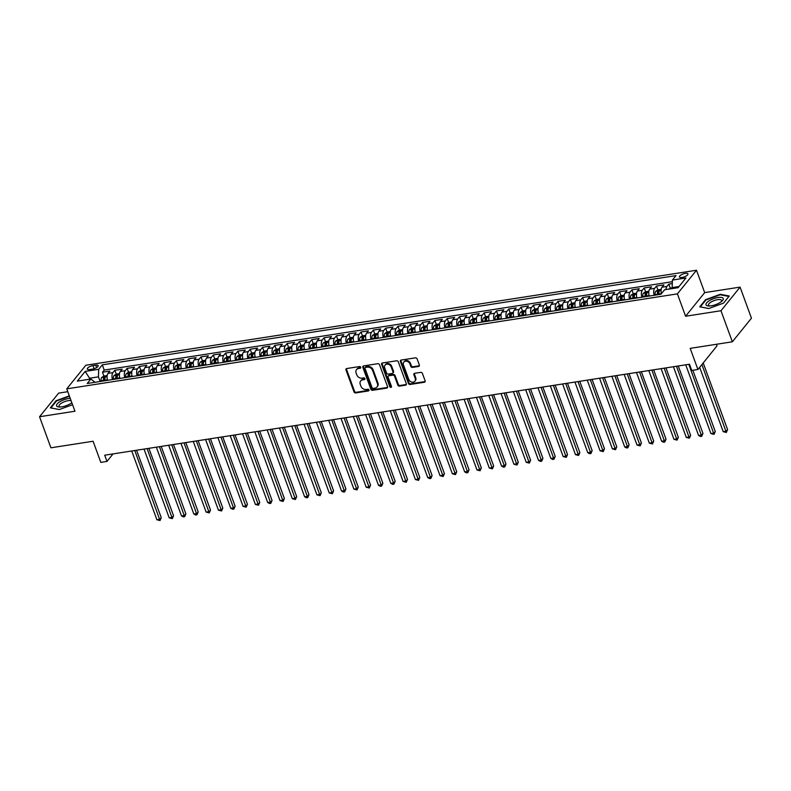 <?xml version="1.0" encoding="UTF-8"?>
<svg xmlns="http://www.w3.org/2000/svg" width="791" height="791" viewBox="0 0 791 791"><rect width="100%" height="100%" fill="white"/><g stroke="black" fill="none" stroke-linecap="round" stroke-linejoin="round"><path stroke-width="1.19" d="M360.736 367.261A0.969 0.791 -141 0 0 359.579 366.54L346.735 368.537A1.384 1.127 -141 0 0 345.974 369.941L354.012 391.901A1.384 1.127 -141 0 0 355.663 392.929L368.507 390.932A0.969 0.791 -141 0 0 367.884 389.231L366.223 389.488A4.43 3.599 -141 0 1 360.923 386.186L360.251 384.357A4.43 3.599 -141 0 1 360.676 380.965A4.43 3.599 -141 0 1 362.693 379.848L364.354 379.591A0.969 0.791 -141 0 0 363.731 377.88L362.07 378.138A4.43 3.599 -141 0 1 356.771 374.835L356.098 373.006A4.43 3.599 -141 0 1 356.523 369.624A4.43 3.599 -141 0 1 358.541 368.507L360.202 368.24A0.969 0.791 -141 0 0 360.736 367.261M685.362 273.37A4.509 1.562 -20.1 0 0 679.469 276.969A4.509 1.562 -20.1 0 0 682.05 277.463A4.509 1.562 -20.1 0 0 687.943 273.864A4.509 1.562 -20.1 0 0 685.362 273.37M418.587 366.451A1.384 1.127 -141 0 0 419.349 365.037L417.094 358.877A1.384 1.127 -141 0 0 415.433 357.848L401.175 360.063A1.384 1.127 -141 0 0 400.414 361.477L408.453 383.437A1.384 1.127 -141 0 0 410.104 384.466L424.371 382.251A1.384 1.127 -141 0 0 425.133 380.837L422.404 373.401A1.384 1.127 -141 0 0 420.753 372.363L414.652 373.312A1.384 1.127 -141 0 0 413.891 374.726L415.235 378.414A3.708 3.016 -141 0 1 414.88 381.242A3.708 3.016 -141 0 1 411.617 382.053A3.708 3.016 -141 0 1 408.769 379.423L403.479 364.958A3.708 3.016 -141 0 1 403.835 362.13A3.708 3.016 -141 0 1 407.108 361.319A3.708 3.016 -141 0 1 409.946 363.959L410.826 366.362A1.384 1.127 -141 0 0 412.487 367.4L418.587 366.451L419.101 365.808A1.384 1.127 -141 0 0 419.398 365.719M67.799 391.693L58.653 393.117L39.55 416.738L50.921 447.805L93.091 441.249L100.823 462.379L106.973 461.42L104.699 455.201L689.485 364.236L691.759 370.455L697.919 369.496L717.012 345.875L716.438 344.283M720.977 310.734L740.079 287.113L704.682 292.621L685.589 316.242L720.977 310.734L732.347 341.801L690.187 348.366L697.919 369.496M685.589 316.242L677.403 293.866L66.76 388.856L85.853 365.234L696.495 270.245L677.403 293.866M39.55 416.738L74.947 411.231L66.76 388.856M379.512 364.73A1.384 1.127 -141 0 0 377.851 363.692L363.593 365.907A1.384 1.127 -141 0 0 362.832 367.321L370.87 389.281A1.384 1.127 -141 0 0 372.521 390.309L386.789 388.094A1.384 1.127 -141 0 0 387.55 386.68L379.512 364.73M382.389 362.99L396.647 360.775A1.384 1.127 -141 0 1 398.298 361.803L406.337 383.764A1.384 1.127 -141 0 1 405.575 385.168L399.475 386.117A1.384 1.127 -141 0 1 397.814 385.088L394.561 376.18A1.384 1.127 -141 0 0 392.9 375.152L388.856 375.774A1.384 1.127 -141 0 0 388.094 377.188L391.486 386.463A0.969 0.791 -141 0 1 389.795 386.72L381.628 364.394A1.384 1.127 -141 0 1 382.389 362.99M740.079 287.113L751.45 318.19L732.347 341.801M672.291 283.574L668.81 284.117L670.214 287.964M666.002 289.555A5.646 2.64 -98.8 0 1 666.932 286.451L661.998 287.212L663.886 284.879L656.5 286.035L657.904 289.882M654.177 295.3A5.646 2.64 -98.8 0 1 654.612 288.359L649.688 289.13L651.576 286.797L644.19 287.944L645.594 291.79L643.37 293.243A3.737 1.75 81.2 0 0 642.836 296.536L642.895 297.06M641.867 297.218A5.646 2.64 -98.8 0 1 642.302 290.277L637.378 291.039L639.266 288.715L631.88 289.862L633.284 293.708L631.05 295.162A3.737 1.75 81.2 0 0 630.526 298.454L630.585 298.968M629.557 299.136A5.646 2.64 -98.8 0 1 629.992 292.195L625.068 292.957L626.956 290.623L619.571 291.78L620.975 295.626M617.247 301.045A5.646 2.64 -98.8 0 1 617.682 294.104L612.758 294.875L614.647 292.541L607.251 293.688L608.665 297.535L606.43 298.988A3.737 1.75 81.2 0 0 605.896 302.281L605.965 302.805M604.927 302.963A5.646 2.64 -98.8 0 1 605.372 296.022L600.448 296.783L602.327 294.46L594.941 295.607L596.355 299.453L594.12 300.906A3.737 1.75 81.2 0 0 593.586 304.199L593.655 304.713M592.617 304.881A5.646 2.64 -98.8 0 1 593.062 297.94L588.138 298.701L590.017 296.378L582.631 297.525L584.045 301.371L581.81 302.815A3.737 1.75 81.2 0 0 581.276 306.107L581.345 306.631M580.307 306.789A5.646 2.64 -98.8 0 1 580.752 299.848L575.828 300.62L577.707 298.286L570.321 299.433L571.725 303.289M567.997 308.708A5.646 2.64 -98.8 0 1 568.432 301.767L563.508 302.538L565.397 300.204L558.011 301.351L559.415 305.197L557.19 306.651A3.737 1.75 81.2 0 0 556.656 309.943L556.716 310.468M555.687 310.626A5.646 2.64 -98.8 0 1 556.122 303.685L551.198 304.446L553.087 302.122L545.701 303.269L547.105 307.116L544.87 308.559A3.737 1.75 81.2 0 0 544.346 311.852L544.406 312.376M543.377 312.534A5.646 2.64 -98.8 0 1 543.812 305.593L538.889 306.364L540.777 304.031L533.391 305.178L534.795 309.034M531.068 314.452A5.646 2.64 -98.8 0 1 531.503 307.511L526.579 308.282L528.467 305.949L521.071 307.096L522.485 310.942M518.748 316.37A5.646 2.64 -98.8 0 1 519.193 309.429L514.269 310.191L516.147 307.867L508.761 309.014L510.175 312.86L507.941 314.304A3.737 1.75 81.2 0 0 507.407 317.606L507.476 318.12M506.438 318.289A5.646 2.64 -98.8 0 1 506.883 311.347L501.959 312.109L503.837 309.775L496.451 310.932L497.865 314.778L495.631 316.222A3.737 1.75 81.2 0 0 495.097 319.515L495.166 320.039M494.128 320.197A5.646 2.64 -98.8 0 1 494.573 313.256L489.649 314.027L491.527 311.694L484.141 312.84L485.545 316.687M481.818 322.115A5.646 2.64 -98.8 0 1 482.253 315.174L477.329 315.935L479.217 313.612L471.832 314.759L473.236 318.605M469.508 324.033A5.646 2.64 -98.8 0 1 469.943 317.092L465.019 317.853L466.908 315.52L459.522 316.677L460.926 320.523M457.198 325.941A5.646 2.64 -98.8 0 1 457.633 319L452.709 319.772L454.598 317.438L447.212 318.585L448.616 322.431M444.888 327.86A5.646 2.64 -98.8 0 1 445.323 320.919L440.399 321.68L442.288 319.356L434.902 320.503L436.306 324.35M432.568 329.778A5.646 2.64 -98.8 0 1 433.013 322.837L428.089 323.598L429.968 321.265L422.582 322.421L423.996 326.268M420.258 331.686A5.646 2.64 -98.8 0 1 420.703 324.745L415.779 325.516L417.658 323.183L410.272 324.33L411.686 328.176M407.948 333.604A5.646 2.64 -98.8 0 1 408.393 326.663L403.469 327.434L405.348 325.101L397.962 326.248L399.366 330.094M395.638 335.522A5.646 2.64 -98.8 0 1 396.083 328.581L391.15 329.343L393.038 327.019L385.652 328.166L387.056 332.012M383.328 337.431A5.646 2.64 -98.8 0 1 383.764 330.49L378.84 331.261L380.728 328.927L373.342 330.074L374.746 333.931M371.019 339.349A5.646 2.64 -98.8 0 1 371.454 332.408L366.53 333.179L368.418 330.846L361.032 331.993L362.436 335.839M358.709 341.267A5.646 2.64 -98.8 0 1 359.144 334.326L354.22 335.087L356.108 332.764L348.722 333.911L350.126 337.757M346.399 343.175A5.646 2.64 -98.8 0 1 346.834 336.234L341.91 337.006L343.798 334.672L336.402 335.829L337.816 339.675M334.079 345.094A5.646 2.64 -98.8 0 1 334.524 338.153L329.6 338.924L331.478 336.59L324.092 337.737L325.506 341.583M321.769 347.012A5.646 2.64 -98.8 0 1 322.214 340.071L317.29 340.832L319.168 338.508L311.783 339.655L313.196 343.502M309.459 348.93A5.646 2.64 -98.8 0 1 309.904 341.989L304.98 342.75L306.859 340.417L299.473 341.574L300.877 345.42M297.149 350.838A5.646 2.64 -98.8 0 1 297.584 343.897L292.66 344.668L294.549 342.335L287.163 343.482L288.567 347.328M284.839 352.756A5.646 2.64 -98.8 0 1 285.274 345.815L280.35 346.577L282.239 344.253L274.853 345.4L276.257 349.246M272.529 354.675A5.646 2.64 -98.8 0 1 272.964 347.733L268.04 348.495L269.929 346.161L262.543 347.318L263.947 351.164M260.219 356.583A5.646 2.64 -98.8 0 1 260.654 349.642L255.73 350.413L257.619 348.08L250.223 349.226L251.637 353.073M247.899 358.501A5.646 2.64 -98.8 0 1 248.344 351.56L243.42 352.321L245.299 349.998L237.913 351.145L239.327 354.991M235.589 360.419A5.646 2.64 -98.8 0 1 236.034 353.478L231.11 354.239L232.989 351.906L225.603 353.063L227.017 356.909M223.28 362.327A5.646 2.64 -98.8 0 1 223.724 355.386L218.8 356.158L220.679 353.824L213.293 354.971L214.697 358.817M210.97 364.246A5.646 2.64 -98.8 0 1 211.405 357.305L206.481 358.076L208.369 355.742L200.983 356.889L202.387 360.736M198.66 366.164A5.646 2.64 -98.8 0 1 199.095 359.223L194.171 359.984L196.059 357.661L188.673 358.807L190.077 362.654M186.35 368.072A5.646 2.64 -98.8 0 1 186.785 361.131L181.861 361.902L183.749 359.569L176.363 360.716L177.767 364.572L175.533 366.015A3.737 1.75 81.2 0 0 175.009 369.308L175.068 369.832M174.04 369.99A5.646 2.64 -98.8 0 1 174.475 363.049L169.551 363.82L171.439 361.487L164.053 362.634L165.457 366.48L163.223 367.934A3.737 1.75 81.2 0 0 162.689 371.226L162.758 371.75M161.72 371.908A5.646 2.64 -98.8 0 1 162.165 364.967L157.241 365.729L159.12 363.405L151.734 364.552L153.147 368.398M149.41 373.817A5.646 2.64 -98.8 0 1 149.855 366.876L144.931 367.647L146.81 365.313L139.424 366.47L140.838 370.317M137.1 375.735A5.646 2.64 -98.8 0 1 137.545 368.794L132.621 369.565L134.5 367.232L127.114 368.379L128.518 372.225L126.293 373.678A3.737 1.75 81.2 0 0 125.759 376.971L125.828 377.495M124.79 377.653A5.646 2.64 -98.8 0 1 125.235 370.712L120.301 371.473L122.19 369.15L114.804 370.297L112.915 372.63A5.646 2.64 81.2 0 0 112.48 379.571M119.481 373.619L116.247 374.123L114.804 370.297M89.808 369.535L92.517 369.11A4.37 1.513 -20.1 0 0 98.222 365.63A4.37 1.513 -20.1 0 0 95.721 365.155L93.012 365.571A4.37 1.513 -20.1 0 0 87.307 369.051A4.37 1.513 -20.1 0 0 89.808 369.535M679.024 286.54L672.162 287.598L672.399 280.073L676.018 275.604L102.316 364.849L98.697 369.318L98.45 376.842L100.15 381.489M672.399 280.073L685.945 277.967L678.105 287.677L664.559 289.783L660.94 294.252L87.237 383.497L90.856 379.027L77.31 381.133L85.151 371.424L98.697 369.318M672.35 281.695L104.224 370.069L102.494 372.215L109.88 371.058L107.991 373.392A5.646 2.64 81.2 0 0 107.556 380.333M125.235 370.712L127.114 368.379M137.545 368.794L139.424 366.47M149.855 366.876L151.734 364.552M162.165 364.967L164.053 362.634M174.475 363.049L176.363 360.716M186.785 361.131L188.673 358.807M199.095 359.223L200.983 356.889M211.405 357.305L213.293 354.971M223.724 355.386L225.603 353.063M236.034 353.478L237.913 351.145M248.344 351.56L250.223 349.226M260.654 349.642L262.543 347.318M272.964 347.733L274.853 345.4M285.274 345.815L287.163 343.482M297.584 343.897L299.473 341.574M309.904 341.989L311.783 339.655M322.214 340.071L324.092 337.737M334.524 338.153L336.402 335.829M346.834 336.234L348.722 333.911M359.144 334.326L361.032 331.993M371.454 332.408L373.342 330.074M383.764 330.49L385.652 328.166M396.083 328.581L397.962 326.248M408.393 326.663L410.272 324.33M420.703 324.745L422.582 322.421M433.013 322.837L434.902 320.503M445.323 320.919L447.212 318.585M457.633 319L459.522 316.677M469.943 317.092L471.832 314.759M482.253 315.174L484.141 312.84M494.573 313.256L496.451 310.932M506.883 311.347L508.761 309.014M519.193 309.429L521.071 307.096M531.503 307.511L533.391 305.178M543.812 305.593L545.701 303.269M556.122 303.685L558.011 301.351M568.432 301.767L570.321 299.433M580.752 299.848L582.631 297.525M593.062 297.94L594.941 295.607M605.372 296.022L607.251 293.688M617.682 294.104L619.571 291.78M629.992 292.195L631.88 289.862M642.302 290.277L644.19 287.944M654.612 288.359L656.5 286.035M666.932 286.451L668.81 284.117M672.162 287.598L672.498 288.547M98.45 376.842L89.838 378.187L88.908 379.324M90.184 379.126L85.151 371.424M95.039 382.28L90.856 379.027M704.682 292.621L696.495 270.245M106.973 461.42L113.054 453.905M103.898 376.061L102.494 372.215M104.224 370.069L102.316 364.849M120.301 371.473A5.646 2.64 81.2 0 0 119.866 378.414M132.621 369.565A5.646 2.64 81.2 0 0 132.176 376.506M144.931 367.647A5.646 2.64 81.2 0 0 144.486 374.588M157.241 365.729A5.646 2.64 81.2 0 0 156.796 372.67M169.551 363.82A5.646 2.64 81.2 0 0 169.116 370.761M181.861 361.902A5.646 2.64 81.2 0 0 181.426 368.843M194.171 359.984A5.646 2.64 81.2 0 0 193.736 366.925M206.481 358.076A5.646 2.64 81.2 0 0 206.046 365.017M218.8 356.158A5.646 2.64 81.2 0 0 218.356 363.099M231.11 354.239A5.646 2.64 81.2 0 0 230.665 361.18M243.42 352.321A5.646 2.64 81.2 0 0 242.975 359.262M255.73 350.413A5.646 2.64 81.2 0 0 255.295 357.354M268.04 348.495A5.646 2.64 81.2 0 0 267.605 355.436M280.35 346.577A5.646 2.64 81.2 0 0 279.915 353.518M292.66 344.668A5.646 2.64 81.2 0 0 292.225 351.609M304.98 342.75A5.646 2.64 81.2 0 0 304.535 349.691M317.29 340.832A5.646 2.64 81.2 0 0 316.845 347.773M329.6 338.924A5.646 2.64 81.2 0 0 329.155 345.865M341.91 337.006A5.646 2.64 81.2 0 0 341.465 343.947M354.22 335.087A5.646 2.64 81.2 0 0 353.785 342.028M366.53 333.179A5.646 2.64 81.2 0 0 366.095 340.12M378.84 331.261A5.646 2.64 81.2 0 0 378.405 338.202M391.15 329.343A5.646 2.64 81.2 0 0 390.714 336.284M403.469 327.434A5.646 2.64 81.2 0 0 403.024 334.366M415.779 325.516A5.646 2.64 81.2 0 0 415.334 332.457M428.089 323.598A5.646 2.64 81.2 0 0 427.644 330.539M440.399 321.68A5.646 2.64 81.2 0 0 439.964 328.621M452.709 319.772A5.646 2.64 81.2 0 0 452.274 326.713M465.019 317.853A5.646 2.64 81.2 0 0 464.584 324.794M477.329 315.935A5.646 2.64 81.2 0 0 476.894 322.876M489.649 314.027A5.646 2.64 81.2 0 0 489.204 320.968M501.959 312.109A5.646 2.64 81.2 0 0 501.514 319.05M514.269 310.191A5.646 2.64 81.2 0 0 513.824 317.132M526.579 308.282A5.646 2.64 81.2 0 0 526.144 315.223M538.889 306.364A5.646 2.64 81.2 0 0 538.453 313.305M551.198 304.446A5.646 2.64 81.2 0 0 550.763 311.387M563.508 302.538A5.646 2.64 81.2 0 0 563.073 309.479M575.828 300.62A5.646 2.64 81.2 0 0 575.383 307.561M588.138 298.701A5.646 2.64 81.2 0 0 587.693 305.642M600.448 296.783A5.646 2.64 81.2 0 0 600.003 303.724M612.758 294.875A5.646 2.64 81.2 0 0 612.313 301.816M625.068 292.957A5.646 2.64 81.2 0 0 624.633 299.898M637.378 291.039A5.646 2.64 81.2 0 0 636.943 297.98M649.688 289.13A5.646 2.64 81.2 0 0 649.253 296.071M661.998 287.212A5.646 2.64 81.2 0 0 661.424 293.659M69.331 395.876L56.102 400.721L50.347 407.84L59.355 409.55L72.564 404.705M729.282 296.012L720.275 294.301L705.523 299.7L699.768 306.819L708.776 308.53L723.528 303.121L729.282 296.012M56.29 401.245L56.102 400.721M705.71 300.224L705.523 299.7M720.472 294.825L720.275 294.301M360.795 367.588A0.969 0.791 -141 0 1 360.716 367.607L359.055 367.864A4.43 3.599 -141 0 0 357.038 368.982L356.523 369.624M360.676 380.965L361.19 380.333A4.43 3.599 -141 0 1 363.207 379.215L364.869 378.948A0.969 0.791 -141 0 0 364.948 378.938M346.438 368.626A1.384 1.127 -141 0 0 346.488 369.308L354.526 391.268A1.384 1.127 -141 0 0 356.187 392.296L369.021 390.299A0.969 0.791 -141 0 0 369.1 390.279M363.296 366.006A1.384 1.127 -141 0 0 363.346 366.678L371.384 388.638A1.384 1.127 -141 0 0 373.045 389.676L387.303 387.452A1.384 1.127 -141 0 0 387.6 387.363M365.551 367.41A0.969 0.791 -141 0 0 365.017 368.398L372.067 387.679A0.969 0.791 -141 0 0 373.233 388.401L374.983 388.124A4.43 3.599 -141 0 0 377 387.007A4.43 3.599 -141 0 0 377.416 383.615L372.601 370.445A4.43 3.599 -141 0 0 367.301 367.143L365.551 367.41L366.065 366.777A0.969 0.791 -141 0 0 365.63 367.024L365.106 367.657M377 387.007L377.515 386.364A4.43 3.599 -141 0 0 377.94 382.982L377.416 383.615M366.065 366.777L367.815 366.5A4.43 3.599 -141 0 1 373.115 369.802L377.94 382.982M388.223 376.13L388.747 375.488A1.384 1.127 -141 0 1 389.37 375.142L393.424 374.509A1.384 1.127 -141 0 1 395.075 375.547L398.338 384.446A1.384 1.127 -141 0 0 399.989 385.484L406.09 384.535A1.384 1.127 -141 0 0 406.386 384.446M382.093 363.079A1.384 1.127 -141 0 0 382.142 363.761L390.309 386.087A0.969 0.791 -141 0 0 391.545 386.789M391.179 366.945A3.708 3.016 -141 0 0 388.332 364.305A3.708 3.016 -141 0 0 385.069 365.116A3.708 3.016 -141 0 0 384.713 367.944L386.572 373.036A1.384 1.127 -141 0 0 388.233 374.074L392.277 373.441A1.384 1.127 -141 0 0 393.038 372.037L391.179 366.945L391.693 366.302A3.708 3.016 -141 0 0 388.856 363.662A3.708 3.016 -141 0 0 385.583 364.473L385.069 365.116M392.909 373.095L393.424 372.452A1.384 1.127 -141 0 0 393.562 371.394L393.038 372.037M391.693 366.302L393.562 371.394M403.835 362.13L404.349 361.497A3.708 3.016 -141 0 1 407.622 360.676A3.708 3.016 -141 0 1 410.46 363.316L411.34 365.729A1.384 1.127 -141 0 0 413.001 366.757L419.101 365.808M414.88 381.242L415.404 380.609A3.708 3.016 -141 0 0 415.75 377.772L415.235 378.414M414.346 373.401A1.384 1.127 -141 0 0 414.405 374.084L415.75 377.772M400.879 360.152A1.384 1.127 -141 0 0 400.928 360.834L408.967 382.795A1.384 1.127 -141 0 0 410.628 383.823L424.886 381.608A1.384 1.127 -141 0 0 425.182 381.519M107.171 375.537L103.928 376.041L101.673 377.505A3.737 1.75 81.2 0 0 101.139 380.797L101.199 381.321M107.23 378.958A3.737 1.75 81.2 0 0 107.289 379.838L107.358 380.362M131.731 450.999L156.895 519.756L159.97 519.282L161.255 517.69L136.576 450.247M105.015 380.728L104.956 380.204A3.737 1.75 -98.8 0 1 105.154 377.544L103.68 377.772A3.737 1.75 81.2 0 0 103.473 380.431L103.542 380.955M104.392 380.827L104.343 380.422A1.908 0.89 -98.8 0 1 104.333 379.561L103.68 377.772M161.255 517.69L160.019 520.567L134.806 450.524M160.019 520.567L156.895 519.756M70.241 398.357A9.166 3.164 -20.1 0 0 68.55 398.535A9.166 3.164 -20.1 0 0 57.911 403.173A9.166 3.164 -20.1 0 0 59.256 407.009A9.166 3.164 -20.1 0 0 61.836 406.831A9.166 3.164 -20.1 0 0 71.833 402.728M71.081 400.681A6.941 2.393 -20.1 0 0 68.155 400.671A6.941 2.393 -20.1 0 0 59.088 406.198A6.941 2.393 -20.1 0 0 60.324 406.999M59.394 409.53L50.901 407.919L56.468 401.027L69.47 396.261M709.359 300.669A9.166 3.164 -20.1 0 0 708.677 305.988A9.166 3.164 -20.1 0 0 719.869 302.656A9.166 3.164 -20.1 0 0 721.946 301.134A9.166 3.164 -20.1 0 0 720.482 297.337A9.166 3.164 -20.1 0 0 709.359 300.669M721.125 301.816A6.941 2.393 -20.1 0 0 721.55 300.412A6.941 2.393 -20.1 0 0 717.575 299.651A6.941 2.393 -20.1 0 0 711.05 302.043A6.941 2.393 -20.1 0 0 708.509 305.178A6.941 2.393 -20.1 0 0 709.745 305.979M708.815 308.51L700.322 306.898L705.888 300.007L720.186 294.766L728.916 296.427L723.488 303.141M116.247 374.123L113.983 375.587A3.737 1.75 81.2 0 0 113.449 378.889L113.508 379.403M119.54 377.04A3.737 1.75 81.2 0 0 119.599 377.93L119.668 378.444M144.041 449.08L169.205 517.848L172.28 517.363L173.565 515.772L148.886 448.329M117.325 378.81L117.266 378.286A3.737 1.75 -98.8 0 1 117.463 375.626L115.99 375.863A3.737 1.75 81.2 0 0 115.783 378.523L115.852 379.037M116.702 378.909L116.653 378.503A1.908 0.89 -98.8 0 1 116.643 377.643L115.99 375.863M173.565 515.772L172.339 518.649L147.116 448.606M172.339 518.649L169.205 517.848M131.86 375.122A3.737 1.75 81.2 0 0 131.919 376.012L131.978 376.536M131.79 371.701L128.557 372.205M156.351 447.172L181.515 515.93L184.59 515.455L185.885 513.853L161.206 446.411M129.645 376.902L129.576 376.378A3.737 1.75 -98.8 0 1 129.773 373.718L128.3 373.945A3.737 1.75 81.2 0 0 128.102 376.605L128.162 377.129M129.012 376.991L128.963 376.585A1.908 0.89 -98.8 0 1 128.953 375.735L128.3 373.945M185.885 513.853L184.649 516.731L159.426 446.688M184.649 516.731L183.413 516.928L181.515 515.93M144.11 369.793L140.867 370.297L138.603 371.76A3.737 1.75 81.2 0 0 138.069 375.053L138.138 375.577M144.17 373.214A3.737 1.75 81.2 0 0 144.229 374.094L144.288 374.618M168.661 445.254L193.825 514.012L196.9 513.537L198.195 511.945L173.516 444.502M141.955 374.983L141.886 374.459A3.737 1.75 -98.8 0 1 142.083 371.8L140.61 372.027A3.737 1.75 81.2 0 0 140.412 374.687L140.472 375.211M141.322 375.082L141.273 374.677A1.908 0.89 -98.8 0 1 141.263 373.817L140.61 372.027M198.195 511.945L196.959 514.812L171.736 444.779M196.959 514.812L195.723 515.01L193.825 514.012M156.42 367.874L153.177 368.379L150.913 369.842A3.737 1.75 81.2 0 0 150.379 373.134L150.448 373.659M156.48 371.295A3.737 1.75 81.2 0 0 156.539 372.185L156.598 372.699M180.971 443.336L206.135 512.103L209.21 511.619L210.505 510.027L185.826 442.584M154.265 373.065L154.196 372.541A3.737 1.75 -98.8 0 1 154.403 369.881L152.92 370.109A3.737 1.75 81.2 0 0 152.722 372.779L152.782 373.293M153.632 373.164L153.583 372.759A1.908 0.89 -98.8 0 1 153.573 371.899L152.92 370.109M210.505 510.027L209.269 512.904L184.046 442.861M209.269 512.904L206.135 512.103M168.79 369.377A3.737 1.75 81.2 0 0 168.849 370.267L168.918 370.791M168.73 365.956L165.487 366.46M193.281 441.427L218.445 510.185L221.52 509.711L222.815 508.109L198.136 440.666M166.575 371.147L166.506 370.633A3.737 1.75 -98.8 0 1 166.713 367.973L165.23 368.201A3.737 1.75 81.2 0 0 165.032 370.86L165.101 371.384M165.952 371.246L165.892 370.841A1.908 0.89 -98.8 0 1 165.892 369.99L165.23 368.201M222.815 508.109L221.579 510.986L196.366 440.943M221.579 510.986L218.445 510.185M181.099 367.459A3.737 1.75 81.2 0 0 181.159 368.349L181.228 368.873M181.04 364.038L177.797 364.542M205.591 439.509L230.754 508.267L233.839 507.792L235.125 506.191L210.446 438.758M178.885 369.239L178.825 368.715A3.737 1.75 -98.8 0 1 179.023 366.055L177.54 366.282A3.737 1.75 81.2 0 0 177.342 368.942L177.411 369.466M178.262 369.338L178.212 368.932A1.908 0.89 -98.8 0 1 178.202 368.072L177.54 366.282M235.125 506.191L233.889 509.068L208.676 439.035M233.889 509.068L232.663 509.266L230.754 508.267M193.35 362.13L190.107 362.634L187.853 364.097A3.737 1.75 81.2 0 0 187.319 367.39L187.378 367.914M193.409 365.551A3.737 1.75 81.2 0 0 193.469 366.441L193.538 366.955M217.911 437.591L243.064 506.359L246.149 505.874L247.435 504.282L222.755 436.84M191.195 367.321L191.135 366.797A3.737 1.75 -98.8 0 1 191.333 364.137L189.86 364.364A3.737 1.75 81.2 0 0 189.652 367.034L189.721 367.548M190.572 367.42L190.522 367.014A1.908 0.89 -98.8 0 1 190.512 366.154L189.86 364.364M247.435 504.282L246.199 507.16L220.986 437.116M246.199 507.16L243.064 506.359M205.66 360.212L202.427 360.716L200.163 362.189A3.737 1.75 81.2 0 0 199.629 365.482L199.688 365.996M205.719 363.633A3.737 1.75 81.2 0 0 205.779 364.522L205.848 365.046M230.221 435.683L255.384 504.44L258.459 503.956L259.745 502.364L235.065 434.921M203.505 365.402L203.445 364.888A3.737 1.75 -98.8 0 1 203.643 362.219L202.17 362.456A3.737 1.75 81.2 0 0 201.962 365.116L202.031 365.64M202.882 365.501L202.832 365.096A1.908 0.89 -98.8 0 1 202.822 364.246L202.17 362.456M259.745 502.364L258.509 505.241L233.296 435.198M258.509 505.241L255.384 504.44M217.97 358.293L214.737 358.798L212.472 360.271A3.737 1.75 81.2 0 0 211.939 363.563L212.008 364.087M218.029 361.714A3.737 1.75 81.2 0 0 218.089 362.604L218.158 363.128M242.53 433.765L267.694 502.522L270.769 502.048L272.064 500.446L247.385 433.013M215.824 363.494L215.755 362.97A3.737 1.75 -98.8 0 1 215.953 360.31L214.48 360.538A3.737 1.75 81.2 0 0 214.272 363.198L214.341 363.722M215.192 363.593L215.142 363.188A1.908 0.89 -98.8 0 1 215.132 362.327L214.48 360.538M272.064 500.446L270.829 503.323L245.606 433.29M270.829 503.323L269.593 503.521L267.694 502.522M230.28 356.385L227.047 356.889L224.782 358.353A3.737 1.75 81.2 0 0 224.249 361.645L224.318 362.169M230.349 359.806A3.737 1.75 81.2 0 0 230.408 360.686L230.468 361.21M254.84 431.846L280.004 500.614L283.079 500.13L284.374 498.538L259.695 431.095M228.134 361.576L228.065 361.052A3.737 1.75 -98.8 0 1 228.263 358.392L226.79 358.62A3.737 1.75 81.2 0 0 226.592 361.289L226.651 361.803M227.501 361.675L227.452 361.269A1.908 0.89 -98.8 0 1 227.442 360.409L226.79 358.62M284.374 498.538L283.138 501.415L257.915 431.372M283.138 501.415L280.004 500.614M242.6 354.467L239.357 354.971L237.092 356.444A3.737 1.75 81.2 0 0 236.558 359.737L236.628 360.251M242.659 357.888A3.737 1.75 81.2 0 0 242.718 358.778L242.778 359.302M267.15 429.938L292.314 498.696L295.389 498.211L296.684 496.619L272.005 429.177M240.444 359.658L240.375 359.144A3.737 1.75 -98.8 0 1 240.583 356.474L239.1 356.711A3.737 1.75 81.2 0 0 238.902 359.371L238.961 359.895M239.811 359.757L239.762 359.351A1.908 0.89 -98.8 0 1 239.752 358.501L239.1 356.711M296.684 496.619L295.448 499.497L270.225 429.454M295.448 499.497L292.314 498.696M254.91 352.549L251.667 353.053L249.402 354.526A3.737 1.75 81.2 0 0 248.868 357.819L248.938 358.343M254.969 355.97A3.737 1.75 81.2 0 0 255.028 356.86L255.088 357.384M279.46 428.02L304.624 496.778L307.699 496.303L308.994 494.701L284.315 427.269M252.754 357.75L252.685 357.225A3.737 1.75 -98.8 0 1 252.893 354.566L251.409 354.793A3.737 1.75 81.2 0 0 251.212 357.453L251.271 357.977M252.131 357.848L252.072 357.443A1.908 0.89 -98.8 0 1 252.062 356.583L251.409 354.793M308.994 494.701L307.758 497.579L282.545 427.536M307.758 497.579L306.532 497.776L304.624 496.778M267.22 350.64L263.976 351.145L261.712 352.608A3.737 1.75 81.2 0 0 261.178 355.901L261.248 356.425M267.279 354.061A3.737 1.75 81.2 0 0 267.338 354.941L267.407 355.466M291.77 426.102L316.934 494.859L320.019 494.385L321.304 492.793L296.625 425.35M265.064 355.831L264.995 355.307A3.737 1.75 -98.8 0 1 265.203 352.648L263.719 352.875A3.737 1.75 81.2 0 0 263.522 355.535L263.591 356.059M264.441 355.93L264.392 355.525A1.908 0.89 -98.8 0 1 264.382 354.665L263.719 352.875M321.304 492.793L320.068 495.67L294.855 425.627M320.068 495.67L316.934 494.859M279.53 348.722L276.286 349.226L274.022 350.69A3.737 1.75 81.2 0 0 273.498 353.992L273.557 354.506M279.589 352.143A3.737 1.75 81.2 0 0 279.648 353.033L279.717 353.547M304.09 424.184L329.244 492.951L332.329 492.467L333.614 490.875L308.935 423.432M277.374 353.913L277.315 353.399A3.737 1.75 -98.8 0 1 277.512 350.729L276.039 350.967A3.737 1.75 81.2 0 0 275.832 353.626L275.901 354.15M276.751 354.012L276.702 353.607A1.908 0.89 -98.8 0 1 276.692 352.746L276.039 350.967M333.614 490.875L332.378 493.752L307.165 423.709M332.378 493.752L329.244 492.951M291.839 346.804L288.606 347.308L286.342 348.782A3.737 1.75 81.2 0 0 285.808 352.074L285.867 352.598M291.899 350.225A3.737 1.75 81.2 0 0 291.958 351.115L292.027 351.639M316.4 422.275L341.564 491.033L344.639 490.558L345.924 488.957L321.245 421.514M289.684 352.005L289.625 351.481A3.737 1.75 -98.8 0 1 289.822 348.821L288.349 349.049A3.737 1.75 81.2 0 0 288.142 351.708L288.211 352.232M289.061 352.094L289.012 351.688A1.908 0.89 -98.8 0 1 289.002 350.838L288.349 349.049M345.924 488.957L344.688 491.834L319.475 421.791M344.688 491.834L343.462 492.032L341.564 491.033M304.149 344.896L300.916 345.4L298.652 346.863A3.737 1.75 81.2 0 0 298.118 350.156L298.177 350.68M304.209 348.317A3.737 1.75 81.2 0 0 304.268 349.197L304.337 349.721M328.71 420.357L353.874 489.115L356.949 488.64L358.244 487.048L333.555 419.606M301.994 350.087L301.935 349.563A3.737 1.75 -98.8 0 1 302.132 346.903L300.659 347.13A3.737 1.75 81.2 0 0 300.451 349.79L300.521 350.314M301.371 350.186L301.322 349.78A1.908 0.89 -98.8 0 1 301.312 348.92L300.659 347.13M358.244 487.048L357.008 489.926L331.785 419.883M357.008 489.926L353.874 489.115M316.459 342.978L313.226 343.482L310.962 344.945A3.737 1.75 81.2 0 0 310.428 348.248L310.497 348.762M316.529 346.399A3.737 1.75 81.2 0 0 316.588 347.289L316.647 347.803M341.02 418.439L366.184 487.207L369.259 486.722L370.554 485.13L345.875 417.688M314.314 348.169L314.245 347.645A3.737 1.75 -98.8 0 1 314.442 344.985L312.969 345.222A3.737 1.75 81.2 0 0 312.771 347.882L312.831 348.396M313.681 348.267L313.632 347.862A1.908 0.89 -98.8 0 1 313.622 347.002L312.969 345.222M370.554 485.13L369.318 488.007L344.095 417.964M369.318 488.007L366.184 487.207M328.779 341.059L325.536 341.564L323.272 343.037A3.737 1.75 81.2 0 0 322.738 346.329L322.807 346.853M328.838 344.481A3.737 1.75 81.2 0 0 328.898 345.37L328.957 345.894M353.33 416.531L378.494 485.288L381.569 484.814L382.864 483.212L358.185 415.769M326.624 346.26L326.554 345.736A3.737 1.75 -98.8 0 1 326.762 343.076L325.279 343.304A3.737 1.75 81.2 0 0 325.081 345.964L325.141 346.488M325.991 346.349L325.941 345.944A1.908 0.89 -98.8 0 1 325.932 345.094L325.279 343.304M382.864 483.212L381.628 486.089L356.405 416.046M381.628 486.089L380.392 486.287L378.494 485.288M341.089 339.151L337.846 339.646L335.582 341.119A3.737 1.75 81.2 0 0 335.048 344.411L335.117 344.935M341.148 342.562A3.737 1.75 81.2 0 0 341.208 343.452L341.267 343.976M365.64 414.613L390.803 483.37L393.878 482.896L395.174 481.304L370.495 413.861M338.934 344.342L338.864 343.818A3.737 1.75 -98.8 0 1 339.072 341.158L337.589 341.386A3.737 1.75 81.2 0 0 337.391 344.045L337.45 344.569M338.301 344.441L338.251 344.036A1.908 0.89 -98.8 0 1 338.241 343.175L337.589 341.386M395.174 481.304L393.938 484.171L368.715 414.138M393.938 484.171L392.702 484.369L390.803 483.37M353.399 337.233L350.156 337.737L347.892 339.201A3.737 1.75 81.2 0 0 347.358 342.493L347.427 343.017M353.458 340.654A3.737 1.75 81.2 0 0 353.518 341.544L353.587 342.058M377.95 412.694L403.113 481.462L406.198 480.977L407.484 479.386L382.804 411.943M351.244 342.424L351.174 341.9A3.737 1.75 -98.8 0 1 351.382 339.24L349.899 339.468A3.737 1.75 81.2 0 0 349.701 342.137L349.77 342.651M350.621 342.523L350.561 342.117A1.908 0.89 -98.8 0 1 350.561 341.257L349.899 339.468M407.484 479.386L406.248 482.263L381.035 412.22M406.248 482.263L403.113 481.462M365.709 335.315L362.466 335.819L360.202 337.292A3.737 1.75 81.2 0 0 359.678 340.585L359.737 341.109M365.768 338.736A3.737 1.75 81.2 0 0 365.828 339.626L365.897 340.15M390.26 410.786L415.423 479.544L418.508 479.069L419.794 477.467L395.114 410.025M363.553 340.506L363.494 339.992A3.737 1.75 -98.8 0 1 363.692 337.332L362.219 337.559A3.737 1.75 81.2 0 0 362.011 340.219L362.08 340.743M362.931 340.605L362.881 340.199A1.908 0.89 -98.8 0 1 362.871 339.349L362.219 337.559M419.794 477.467L418.558 480.345L393.345 410.302M418.558 480.345L415.423 479.544M378.019 333.397L374.776 333.901L372.521 335.374A3.737 1.75 81.2 0 0 371.988 338.667L372.047 339.191M378.078 336.818A3.737 1.75 81.2 0 0 378.138 337.708L378.207 338.232M402.579 408.868L427.743 477.626L430.818 477.151L432.104 475.549L407.424 408.116M375.863 338.597L375.804 338.073A3.737 1.75 -98.8 0 1 376.002 335.414L374.529 335.641A3.737 1.75 81.2 0 0 374.321 338.301L374.39 338.825M375.241 338.696L375.191 338.291A1.908 0.89 -98.8 0 1 375.181 337.431L374.529 335.641M432.104 475.549L430.868 478.426L405.654 408.393M430.868 478.426L429.642 478.624L427.743 477.626M390.329 331.488L387.096 331.993L384.831 333.456A3.737 1.75 81.2 0 0 384.297 336.748L384.357 337.273M390.388 334.909A3.737 1.75 81.2 0 0 390.447 335.799L390.517 336.313M414.889 406.95L440.053 475.717L443.128 475.233L444.413 473.641L419.734 406.198M388.173 336.679L388.114 336.155A3.737 1.75 -98.8 0 1 388.312 333.495L386.839 333.723A3.737 1.75 81.2 0 0 386.631 336.393L386.7 336.907M387.55 336.778L387.501 336.373A1.908 0.89 -98.8 0 1 387.491 335.513L386.839 333.723M444.413 473.641L443.187 476.518L417.964 406.475M443.187 476.518L440.053 475.717M402.639 329.57L399.406 330.074L397.141 331.548A3.737 1.75 81.2 0 0 396.607 334.84L396.677 335.354M402.708 332.991A3.737 1.75 81.2 0 0 402.767 333.881L402.827 334.405M427.199 405.041L452.363 473.799L455.438 473.315L456.733 471.723L432.054 404.28M400.493 334.761L400.424 334.247A3.737 1.75 -98.8 0 1 400.622 331.577L399.148 331.815A3.737 1.75 81.2 0 0 398.951 334.474L399.01 334.998M399.86 334.86L399.811 334.455A1.908 0.89 -98.8 0 1 399.801 333.604L399.148 331.815M456.733 471.723L455.497 474.6L430.274 404.557M455.497 474.6L452.363 473.799M414.959 327.652L411.715 328.156L409.451 329.629A3.737 1.75 81.2 0 0 408.917 332.922L408.987 333.446M415.018 331.073A3.737 1.75 81.2 0 0 415.077 331.963L415.137 332.487M439.509 403.123L464.673 471.881L467.748 471.406L469.043 469.805L444.364 402.372M412.803 332.853L412.734 332.329A3.737 1.75 -98.8 0 1 412.932 329.669L411.458 329.896A3.737 1.75 81.2 0 0 411.261 332.556L411.32 333.08M412.17 332.952L412.121 332.546A1.908 0.89 -98.8 0 1 412.111 331.686L411.458 329.896M469.043 469.805L467.807 472.682L442.584 402.639M467.807 472.682L466.571 472.88L464.673 471.881M427.269 325.744L424.025 326.248L421.761 327.711A3.737 1.75 81.2 0 0 421.227 331.004L421.296 331.528M427.328 329.165A3.737 1.75 81.2 0 0 427.387 330.045L427.447 330.569M451.819 401.205L476.983 469.973L480.058 469.488L481.353 467.896L456.674 400.454M425.113 330.935L425.044 330.411A3.737 1.75 -98.8 0 1 425.251 327.751L423.768 327.978A3.737 1.75 81.2 0 0 423.571 330.648L423.63 331.162M424.48 331.034L424.431 330.628A1.908 0.89 -98.8 0 1 424.421 329.768L423.768 327.978M481.353 467.896L480.117 470.774L454.894 400.73M480.117 470.774L476.983 469.973M439.578 323.826L436.335 324.33L434.071 325.803A3.737 1.75 81.2 0 0 433.537 329.096L433.606 329.61M439.638 327.247A3.737 1.75 81.2 0 0 439.697 328.136L439.766 328.66M464.129 399.297L489.293 468.054L492.368 467.57L493.663 465.978L468.984 398.535M437.423 329.016L437.354 328.502A3.737 1.75 -98.8 0 1 437.561 325.833L436.078 326.07A3.737 1.75 81.2 0 0 435.881 328.73L435.95 329.254M436.8 329.115L436.741 328.71A1.908 0.89 -98.8 0 1 436.741 327.86L436.078 326.07M493.663 465.978L492.427 468.855L467.214 398.812M492.427 468.855L489.293 468.054M451.888 321.907L448.645 322.412L446.381 323.885A3.737 1.75 81.2 0 0 445.857 327.177L445.916 327.701M451.948 325.328A3.737 1.75 81.2 0 0 452.007 326.218L452.076 326.742M476.439 397.379L501.603 466.136L504.688 465.662L505.973 464.06L481.294 396.627M449.733 327.108L449.674 326.584A3.737 1.75 -98.8 0 1 449.871 323.924L448.388 324.152A3.737 1.75 81.2 0 0 448.19 326.812L448.26 327.336M449.11 327.207L449.061 326.802A1.908 0.89 -98.8 0 1 449.051 325.941L448.388 324.152M505.973 464.06L504.737 466.937L479.524 396.894M504.737 466.937L503.511 467.135L501.603 466.136M464.198 319.999L460.955 320.503L458.701 321.967A3.737 1.75 81.2 0 0 458.167 325.259L458.226 325.783M464.258 323.42A3.737 1.75 81.2 0 0 464.317 324.3L464.386 324.824M488.759 395.46L513.913 464.218L516.998 463.744L518.283 462.152L493.604 394.709M462.043 325.19L461.984 324.666A3.737 1.75 -98.8 0 1 462.181 322.006L460.708 322.234A3.737 1.75 81.2 0 0 460.5 324.893L460.57 325.417M461.42 325.289L461.371 324.883A1.908 0.89 -98.8 0 1 461.361 324.023L460.708 322.234M518.283 462.152L517.047 465.029L491.834 394.986M517.047 465.029L513.913 464.218M476.508 318.081L473.275 318.585L471.011 320.048A3.737 1.75 81.2 0 0 470.477 323.351L470.536 323.865M476.568 321.502A3.737 1.75 81.2 0 0 476.627 322.392L476.696 322.906M501.069 393.542L526.233 462.31L529.308 461.825L530.593 460.233L505.914 392.791M474.353 323.272L474.293 322.758A3.737 1.75 -98.8 0 1 474.491 320.088L473.018 320.325A3.737 1.75 81.2 0 0 472.81 322.985L472.88 323.509M473.73 323.371L473.68 322.965A1.908 0.89 -98.8 0 1 473.671 322.105L473.018 320.325M530.593 460.233L529.357 463.111L504.144 393.068M529.357 463.111L526.233 462.31M488.818 316.163L485.585 316.667L483.321 318.14A3.737 1.75 81.2 0 0 482.787 321.433L482.856 321.957M488.878 319.584A3.737 1.75 81.2 0 0 488.937 320.474L489.006 320.998M513.379 391.634L538.542 460.392L541.617 459.917L542.913 458.315L518.234 390.873M486.673 321.364L486.603 320.839A3.737 1.75 -98.8 0 1 486.801 318.18L485.328 318.407A3.737 1.75 81.2 0 0 485.13 321.067L485.19 321.591M486.04 321.453L485.99 321.047A1.908 0.89 -98.8 0 1 485.981 320.197L485.328 318.407M542.913 458.315L541.677 461.193L516.454 391.15M541.677 461.193L540.441 461.39L538.542 460.392M501.197 317.675A3.737 1.75 81.2 0 0 501.257 318.555L501.316 319.08M501.128 314.254L497.895 314.759M525.689 389.716L550.852 458.473L553.927 457.999L555.223 456.407L530.543 388.964M498.983 319.445L498.913 318.921A3.737 1.75 -98.8 0 1 499.111 316.262L497.638 316.489A3.737 1.75 81.2 0 0 497.44 319.149L497.499 319.673M498.35 319.544L498.3 319.139A1.908 0.89 -98.8 0 1 498.29 318.279L497.638 316.489M555.223 456.407L553.987 459.274L528.764 389.241M553.987 459.274L552.751 459.472L550.852 458.473M513.507 315.757A3.737 1.75 81.2 0 0 513.567 316.647L513.626 317.161M513.448 312.336L510.205 312.84M537.999 387.798L563.162 456.565L566.237 456.081L567.533 454.489L542.853 387.046M511.293 317.527L511.223 317.003A3.737 1.75 -98.8 0 1 511.431 314.343L509.948 314.581A3.737 1.75 81.2 0 0 509.75 317.24L509.809 317.755M510.66 317.626L510.61 317.221A1.908 0.89 -98.8 0 1 510.6 316.36L509.948 314.581M567.533 454.489L566.297 457.366L541.074 387.323M566.297 457.366L563.162 456.565M525.758 310.418L522.515 310.922L520.251 312.396A3.737 1.75 81.2 0 0 519.717 315.688L519.786 316.212M525.817 313.839A3.737 1.75 81.2 0 0 525.877 314.729L525.936 315.253M550.309 385.889L575.472 454.647L578.547 454.172L579.843 452.571L555.163 385.128M523.602 315.619L523.533 315.095A3.737 1.75 -98.8 0 1 523.741 312.435L522.258 312.663A3.737 1.75 81.2 0 0 522.06 315.322L522.119 315.846M522.98 315.708L522.92 315.302A1.908 0.89 -98.8 0 1 522.91 314.452L522.258 312.663M579.843 452.571L578.607 455.448L553.393 385.405M578.607 455.448L575.472 454.647M538.068 308.51L534.825 309.004L532.561 310.477A3.737 1.75 81.2 0 0 532.027 313.77L532.096 314.294M538.127 311.921A3.737 1.75 81.2 0 0 538.187 312.811L538.256 313.335M562.619 383.971L587.782 452.729L590.867 452.254L592.152 450.652L567.473 383.22M535.912 313.701L535.843 313.177A3.737 1.75 -98.8 0 1 536.051 310.517L534.568 310.744A3.737 1.75 81.2 0 0 534.37 313.404L534.439 313.928M535.289 313.8L535.24 313.394A1.908 0.89 -98.8 0 1 535.23 312.534L534.568 310.744M592.152 450.652L590.917 453.53L565.703 383.497M590.917 453.53L589.691 453.727L587.782 452.729M550.437 310.013A3.737 1.75 81.2 0 0 550.496 310.903L550.566 311.417M550.378 306.592L547.135 307.096M574.938 382.053L600.092 450.821L603.177 450.336L604.462 448.744L579.783 381.302M548.222 311.783L548.163 311.259A3.737 1.75 -98.8 0 1 548.361 308.599L546.888 308.826A3.737 1.75 81.2 0 0 546.68 311.496L546.749 312.01M547.599 311.881L547.55 311.476A1.908 0.89 -98.8 0 1 547.54 310.616L546.888 308.826M604.462 448.744L603.226 451.621L578.013 381.578M603.226 451.621L600.092 450.821M562.747 308.095A3.737 1.75 81.2 0 0 562.806 308.984L562.876 309.508M562.688 304.673L559.455 305.178M587.248 380.145L612.412 448.902L615.487 448.428L616.772 446.826L592.093 379.383M560.532 309.864L560.473 309.35A3.737 1.75 -98.8 0 1 560.671 306.69L559.197 306.918A3.737 1.75 81.2 0 0 558.99 309.578L559.059 310.102M559.909 309.963L559.86 309.558A1.908 0.89 -98.8 0 1 559.85 308.708L559.197 306.918M616.772 446.826L615.536 449.703L590.323 379.66M615.536 449.703L612.412 448.902M574.998 302.755L571.764 303.26L569.5 304.733A3.737 1.75 81.2 0 0 568.966 308.025L569.026 308.549M575.057 306.176A3.737 1.75 81.2 0 0 575.116 307.066L575.186 307.59M599.558 378.227L624.722 446.984L627.797 446.51L629.092 444.908L604.403 377.475M572.842 307.956L572.783 307.432A3.737 1.75 -98.8 0 1 572.981 304.772L571.507 305A3.737 1.75 81.2 0 0 571.3 307.659L571.369 308.183M572.219 308.055L572.17 307.65A1.908 0.89 -98.8 0 1 572.16 306.789L571.507 305M629.092 444.908L627.856 447.785L602.633 377.752M627.856 447.785L626.62 447.983L624.722 446.984M587.377 304.268A3.737 1.75 81.2 0 0 587.436 305.158L587.495 305.672M587.308 300.847L584.074 301.351M611.868 376.308L637.032 445.076L640.107 444.591L641.402 443L616.723 375.557M585.162 306.038L585.093 305.514A3.737 1.75 -98.8 0 1 585.291 302.854L583.817 303.082A3.737 1.75 81.2 0 0 583.62 305.751L583.679 306.265M584.529 306.137L584.48 305.731A1.908 0.89 -98.8 0 1 584.47 304.871L583.817 303.082M641.402 443L640.166 445.877L614.943 375.834M640.166 445.877L637.032 445.076M599.687 302.35A3.737 1.75 81.2 0 0 599.746 303.24L599.805 303.764M599.627 298.929L596.384 299.433M624.178 374.4L649.342 443.158L652.417 442.673L653.712 441.081L629.033 373.639M597.472 304.12L597.403 303.606A3.737 1.75 -98.8 0 1 597.61 300.936L596.127 301.173A3.737 1.75 81.2 0 0 595.93 303.833L595.989 304.357M596.839 304.219L596.79 303.813A1.908 0.89 -98.8 0 1 596.78 302.963L596.127 301.173M653.712 441.081L652.476 443.959L627.253 373.916M652.476 443.959L649.342 443.158M611.997 300.432A3.737 1.75 81.2 0 0 612.056 301.322L612.115 301.846M611.937 297.011L608.694 297.515M636.488 372.482L661.652 441.24L664.727 440.765L666.022 439.163L641.343 371.73M609.782 302.211L609.713 301.687A3.737 1.75 -98.8 0 1 609.92 299.028L608.437 299.255A3.737 1.75 81.2 0 0 608.239 301.915L608.299 302.439M609.149 302.31L609.1 301.905A1.908 0.89 -98.8 0 1 609.09 301.045L608.437 299.255M666.022 439.163L664.786 442.04L639.563 371.997M664.786 442.04L663.55 442.238L661.652 441.24M624.247 295.102L621.004 295.607L618.74 297.07A3.737 1.75 81.2 0 0 618.206 300.362L618.275 300.887M624.307 298.523A3.737 1.75 81.2 0 0 624.366 299.403L624.435 299.927M648.798 370.564L673.962 439.331L677.047 438.847L678.332 437.255L653.653 369.812M622.092 300.293L622.023 299.769A3.737 1.75 -98.8 0 1 622.23 297.109L620.747 297.337A3.737 1.75 81.2 0 0 620.549 300.007L620.619 300.521M621.469 300.392L621.41 299.987A1.908 0.89 -98.8 0 1 621.41 299.127L620.747 297.337M678.332 437.255L677.096 440.132L651.883 370.089M677.096 440.132L673.962 439.331M636.617 296.605A3.737 1.75 81.2 0 0 636.676 297.495L636.745 298.019M636.557 293.184L633.314 293.688M661.108 368.655L686.272 437.413L689.357 436.929L690.642 435.337L665.963 367.894M634.402 298.375L634.342 297.861A3.737 1.75 -98.8 0 1 634.54 295.191L633.067 295.429A3.737 1.75 81.2 0 0 632.859 298.088L632.929 298.612M633.779 298.474L633.729 298.069A1.908 0.89 -98.8 0 1 633.72 297.218L633.067 295.429M690.642 435.337L689.406 438.214L664.193 368.171M689.406 438.214L686.272 437.413M648.927 294.687A3.737 1.75 81.2 0 0 648.986 295.577L649.055 296.101M648.867 291.266L645.624 291.77M673.428 366.737L698.591 435.495L701.666 435.02L702.952 433.419L678.273 365.986M646.712 296.467L646.652 295.943A3.737 1.75 -98.8 0 1 646.85 293.283L645.377 293.51A3.737 1.75 81.2 0 0 645.169 296.17L645.238 296.694M646.089 296.566L646.039 296.16A1.908 0.89 -98.8 0 1 646.029 295.3L645.377 293.51M702.952 433.419L701.716 436.296L676.503 366.253M701.716 436.296L700.49 436.494L698.591 435.495M661.177 289.358L657.944 289.862L655.68 291.325A3.737 1.75 81.2 0 0 655.146 294.618L655.205 295.142M661.236 292.779A3.737 1.75 81.2 0 0 661.296 293.659L661.316 293.787M685.738 364.819L710.901 433.577L713.976 433.102L715.262 431.51L692.857 370.277M659.022 294.549L658.962 294.025A3.737 1.75 -98.8 0 1 659.16 291.365L657.687 291.592A3.737 1.75 81.2 0 0 657.479 294.252L657.548 294.776M658.399 294.647L658.349 294.242A1.908 0.89 -98.8 0 1 658.339 293.382L657.687 291.592M715.262 431.51L714.036 434.388L688.813 364.344M714.036 434.388L710.901 433.577M672.172 287.647L668.316 289.199M699.669 367.331L723.211 431.668L726.286 431.184L727.582 429.592L703.199 362.96M727.582 429.592L726.346 432.469L701.904 364.562M726.346 432.469L723.211 431.668M112.915 372.63L107.991 373.392M94.159 368.715L93.012 365.571M96.621 367.607L95.721 365.155M359.055 367.864L358.541 368.507M364.869 378.948L364.354 379.591M363.207 379.215L362.693 379.848M369.021 390.299L368.507 390.932M356.187 392.296L355.663 392.929M354.526 391.268L354.012 391.901M346.488 369.308L345.974 369.941M360.716 367.607L360.202 368.24M387.303 387.452L386.789 388.094M373.045 389.676L372.521 390.309M371.384 388.638L370.87 389.281M363.346 366.678L362.832 367.321M373.115 369.802L372.601 370.445M367.815 366.5L367.301 367.143M406.09 384.535L405.575 385.168M399.989 385.484L399.475 386.117M398.338 384.446L397.814 385.088M395.075 375.547L394.561 376.18M393.424 374.509L392.9 375.152M389.37 375.142L388.856 375.774M390.309 386.087L389.795 386.72M382.142 363.761L381.628 364.394M413.001 366.757L412.487 367.4M411.34 365.729L410.826 366.362M410.46 363.316L409.946 363.959M414.405 374.084L413.891 374.726M424.886 381.608L424.371 382.251M410.628 383.823L410.104 384.466M408.967 382.795L408.453 383.437M400.928 360.834L400.414 361.477M107.072 376.635L101.723 377.465M103.473 380.431L101.139 380.797M107.289 379.838L104.956 380.204M119.382 374.726L114.033 375.557M115.783 378.523L113.449 378.889M119.599 377.93L117.266 378.286M131.692 372.808L126.352 373.639M128.102 376.605L125.759 376.971M131.919 376.012L129.576 376.378M144.002 370.89L138.662 371.721M140.412 374.687L138.069 375.053M144.229 374.094L141.886 374.459M156.311 368.982L150.972 369.812M152.722 372.779L150.379 373.134M156.539 372.185L154.196 372.541M168.621 367.064L163.282 367.894M165.032 370.86L162.689 371.226M168.849 370.267L166.506 370.633M180.931 365.145L175.592 365.976M177.342 368.942L175.009 369.308M181.159 368.349L178.825 368.715M193.251 363.227L187.902 364.068M189.652 367.034L187.319 367.39M193.469 366.441L191.135 366.797M205.561 361.319L200.212 362.149M201.962 365.116L199.629 365.482M205.779 364.522L203.445 364.888M217.871 359.401L212.522 360.231M214.272 363.198L211.939 363.563M218.089 362.604L215.755 362.97M230.181 357.483L224.842 358.313M226.592 361.289L224.249 361.645M230.408 360.686L228.065 361.052M242.491 355.574L237.152 356.405M238.902 359.371L236.558 359.737M242.718 358.778L240.375 359.144M254.801 353.656L249.462 354.487M251.212 357.453L248.868 357.819M255.028 356.86L252.685 357.225M267.111 351.738L261.772 352.568M263.522 355.535L261.178 355.901M267.338 354.941L264.995 355.307M279.431 349.83L274.082 350.66M275.832 353.626L273.498 353.992M279.648 353.033L277.315 353.399M291.741 347.911L286.391 348.742M288.142 351.708L285.808 352.074M291.958 351.115L289.625 351.481M304.051 345.993L298.701 346.824M300.451 349.79L298.118 350.156M304.268 349.197L301.935 349.563M316.36 344.085L311.021 344.916M312.771 347.882L310.428 348.248M316.588 347.289L314.245 347.645M328.67 342.167L323.331 342.997M325.081 345.964L322.738 346.329M328.898 345.37L326.554 345.736M340.98 340.249L335.641 341.079M337.391 344.045L335.048 344.411M341.208 343.452L338.864 343.818M353.29 338.34L347.951 339.171M349.701 342.137L347.358 342.493M353.518 341.544L351.174 341.9M365.6 336.422L360.261 337.253M362.011 340.219L359.678 340.585M365.828 339.626L363.494 339.992M377.92 334.504L372.571 335.335M374.321 338.301L371.988 338.667M378.138 337.708L375.804 338.073M390.23 332.586L384.881 333.426M386.631 336.393L384.297 336.748M390.447 335.799L388.114 336.155M402.54 330.678L397.201 331.508M398.951 334.474L396.607 334.84M402.767 333.881L400.424 334.247M414.85 328.759L409.511 329.59M411.261 332.556L408.917 332.922M415.077 331.963L412.734 332.329M427.16 326.841L421.821 327.672M423.571 330.648L421.227 331.004M427.387 330.045L425.044 330.411M439.47 324.933L434.13 325.763M435.881 328.73L433.537 329.096M439.697 328.136L437.354 328.502M451.78 323.015L446.44 323.845M448.19 326.812L445.857 327.177M452.007 326.218L449.674 326.584M464.099 321.097L458.75 321.927M460.5 324.893L458.167 325.259M464.317 324.3L461.984 324.666M476.409 319.188L471.06 320.019M472.81 322.985L470.477 323.351M476.627 322.392L474.293 322.758M488.719 317.27L483.37 318.101M485.13 321.067L482.787 321.433M488.937 320.474L486.603 320.839M501.029 315.352L495.69 316.182M497.44 319.149L495.097 319.515M501.257 318.555L498.913 318.921M513.339 313.444L508 314.274M509.75 317.24L507.407 317.606M513.567 316.647L511.223 317.003M525.649 311.525L520.31 312.356M522.06 315.322L519.717 315.688M525.877 314.729L523.533 315.095M537.959 309.607L532.62 310.438M534.37 313.404L532.027 313.77M538.187 312.811L535.843 313.177M550.279 307.699L544.93 308.53M546.68 311.496L544.346 311.852M550.496 310.903L548.163 311.259M562.589 305.781L557.24 306.611M558.99 309.578L556.656 309.943M562.806 308.984L560.473 309.35M574.899 303.863L569.55 304.693M571.3 307.659L568.966 308.025M575.116 307.066L572.783 307.432M587.209 301.944L581.869 302.785M583.62 305.751L581.276 306.107M587.436 305.158L585.093 305.514M599.519 300.036L594.179 300.867M595.93 303.833L593.586 304.199M599.746 303.24L597.403 303.606M611.829 298.118L606.489 298.949M608.239 301.915L605.896 302.281M612.056 301.322L609.713 301.687M624.139 296.2L618.799 297.03M620.549 300.007L618.206 300.362M624.366 299.403L622.023 299.769M636.458 294.292L631.109 295.122M632.859 298.088L630.526 298.454M636.676 297.495L634.342 297.861M648.768 292.373L643.419 293.204M645.169 296.17L642.836 296.536M648.986 295.577L646.652 295.943M661.078 290.455L655.729 291.286M657.479 294.252L655.146 294.618M661.296 293.659L658.962 294.025"/></g></svg>

